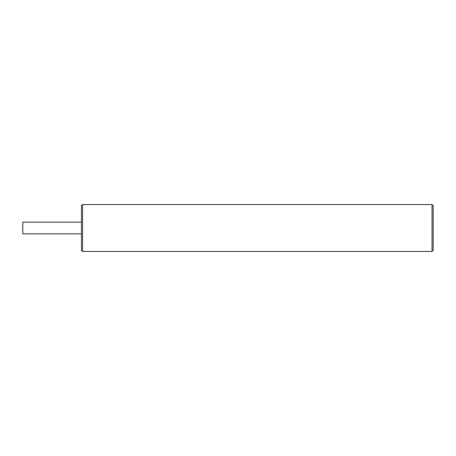 <?xml version="1.0" encoding="UTF-8"?>
<svg xmlns="http://www.w3.org/2000/svg" width="456" height="456" viewBox="0 0 456 456"><rect width="100%" height="100%" fill="white"/><g stroke="black" fill="none" stroke-linecap="round" stroke-linejoin="round"><path stroke-width="0.68" d="M81.43 222.135L22.8 222.135L22.8 233.865L81.43 233.865L81.43 250.082L81.43 228L81.43 250.281L82.599 251.45L82.599 204.55L81.43 205.719L81.43 228M433.2 228L433.2 205.719L433.2 250.281L433.2 205.719L432.026 204.55L432.026 251.45L433.2 250.281L433.2 205.719M433.2 235.034L433.2 231.517M433.2 228.701L433.2 242.05M433.2 220.966L433.2 213.95M433.2 212.188L433.2 227.299M82.599 204.55L432.026 204.55M82.599 251.45L432.026 251.45"/></g></svg>
